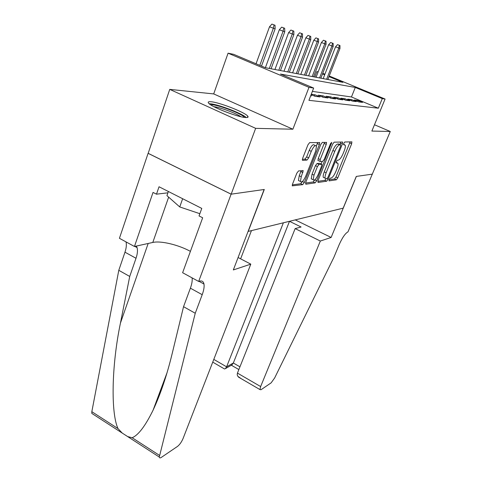<?xml version="1.0" encoding="UTF-8"?>
<svg xmlns="http://www.w3.org/2000/svg" width="482" height="482" viewBox="0 0 482 482"><rect width="100%" height="100%" fill="white"/><g stroke="black" fill="none" stroke-linecap="round" stroke-linejoin="round"><path stroke-width="0.72" d="M329.098 179.593L329.043 180.87L336.352 179.816L337.78 177.852L351.655 143.781L351.794 141.877L344.775 141.991L343.744 143.383L343.515 144.63L345.251 145.251C345.576 146.414 345.226 148.287 344.214 150.878L343.033 153.782C341.389 157.536 339.828 159.65 338.352 160.126L337.406 160.199L336.37 161.603L336.153 162.802L337.96 163.374C338.262 164.495 337.924 166.296 336.948 168.784L335.785 171.652C334.159 175.364 332.592 177.497 331.098 178.051L330.134 178.183L329.098 179.593M245.91 117.536C247.887 117.614 248.519 117.18 247.808 116.234C245.458 112.511 219.135 102.196 210.833 101.738C208.465 101.551 207.706 102.003 208.555 103.088C210.983 106.859 238.524 117.512 245.91 117.536M298.551 170.917L296.828 173.177L292.55 184.088L292.249 185.853L302.702 184.654L304.353 182.461L319.373 144.54L319.693 142.648L309.673 142.582L307.95 144.811L302.684 158.241L302.377 160.114L302.69 160.373L307.004 160.066L308.691 157.861L311.264 151.336C313.529 146.486 315.276 144.745 316.493 146.106L315.65 151.137L305.739 176.189C303.443 181.069 301.678 182.823 300.443 181.449L301.25 176.725L303.214 170.724L298.551 170.917M372.429 174.135L356.373 176.412L331.128 237.457L320.337 241.036L260.642 386.552L259.961 389.583L260.997 389.739L271.119 382.871L274.644 377.972L333.797 257.527L339.195 244.603C342.341 237.596 345.269 233.348 347.98 231.86L390.269 131.49L371.875 131.062L385.082 99.039L382.28 98.605L378.328 108.209L308.92 100.322L313.662 88.061L308.992 87.344L228.07 53.183L233.68 54.346L265.353 67.697L342.901 82.344L328.995 76.602M372.405 174.135L356.288 176.424L343.16 208.158L248.23 231.408L264.287 189.474L231.173 194.174L255.647 128.345L292.881 129.218L308.992 87.344M318.048 180.569L318.006 182.455L326.688 181.208L328.182 179.177L342.395 143.998L342.509 142.027L334.159 142.172L332.61 144.226L318.048 180.569M315.144 182.865L305.793 184.214L305.793 182.262L320.765 144.51L322.398 142.365L326.567 142.515L326.248 144.377L320.205 159.542L320.156 161.548L322.729 161.343L324.302 159.247L330.532 143.666L331.797 142.353L316.716 180.756L315.144 182.865L313.222 181.967L305.54 183.046M231.173 194.174L148.167 153.33L169.742 89.387L255.647 128.345M390.269 131.49L374.478 124.754M358.807 101.913L362.53 102.389L358.024 100.503L354.246 99.997L358.807 101.913M352.366 101.081L356.27 101.588L351.667 99.654L347.715 99.129L352.366 101.081M345.618 100.214L349.709 100.744L345.01 98.768L340.864 98.214L345.618 100.214M338.539 99.304L342.829 99.858L338.033 97.84L333.683 97.262L338.539 99.304M331.098 98.352L335.605 98.93L330.712 96.864L326.139 96.255L331.098 98.352M323.271 97.346L328.013 97.954L323.012 95.84L318.204 95.195L323.271 97.346M311.125 94.623L315.029 96.286L320.024 96.93L314.915 94.755L311.258 94.273M310.697 95.731L311.607 95.846L310.788 95.496M378.328 108.209L351.462 96.972L312.372 91.393M292.881 129.218L213.695 93.918L169.742 89.387M213.695 93.918L228.07 53.183M314.776 77.03L316.873 71.595L318.156 71.86M382.28 98.605L355.276 87.453L280.476 74.071L313.662 88.061M322.753 73.318L324.904 74.204M329.23 75.993L385.082 99.039M324.669 74.812L322.512 73.927M318.072 72.089L316.873 71.595M351.462 96.972L355.276 87.453M358.024 100.503L357.65 101.425M351.667 99.654L351.276 100.624M345.01 98.768L344.606 99.792M338.033 97.84L337.611 98.912M330.712 96.864L330.266 97.997M323.012 95.84L322.542 97.039M314.915 94.755L314.421 96.026M329.037 179.75L334.532 178.985L335.966 177.021L350.131 141.901M339.943 144.528L340.822 142.057M317.801 181.328L324.82 180.34L326.133 178.726M326.995 178.605L328.043 177.183L340.551 146.203L340.774 144.949L339.617 144.853C338.099 145.275 336.49 147.438 334.785 151.33L326.151 172.773C325.193 175.243 324.862 177.045 325.157 178.171L325.953 178.75L326.995 178.605M338.828 144.034L340.623 144.829M324.428 177.834L323.271 177.298C322.97 176.171 323.302 174.37 324.259 171.899L332.863 150.468C334.568 146.582 336.177 144.425 337.701 144.004L338.713 143.985M318.361 160.639L317.921 160.44L318.234 158.644L324.591 142.329M322.169 161.392L321.126 163.994M313.222 181.967L314.794 179.858L316.716 180.756M314.005 175.105L313.186 179.726C314.324 180.943 315.981 179.238 318.156 174.611L321.536 166.163L321.843 164.404L319.012 164.422L317.415 166.549L314.005 175.105L312.047 174.201L311.239 178.816L312.27 179.298M319.843 163.404L321.584 164.199M312.047 174.201L315.451 165.645L317.048 163.525L319.632 163.308M299.605 181.057L298.43 180.503L299.232 175.779L301.166 170.652M315.324 145.582L314.457 145.19C313.222 143.823 311.474 145.558 309.209 150.408L311.264 151.336M302.377 159.307L304.955 159.132L306.648 156.927L309.209 150.408M316.433 145.95L317.68 142.449M292.291 184.901L300.714 183.72L302.383 181.485M339.979 45.555L337.521 44.639L339.979 45.555L339.967 48.477L335.538 46.832L323.187 78.62M339.316 45.35L338.768 48.116L326.627 79.271M339.967 48.477L327.862 79.506M335.538 46.832L337.521 44.639M210.773 104.865C214.737 103.443 242.404 113.74 244.464 117.391M240.982 116.734C235.837 113.186 220.105 107.335 213.869 106.655M168.381 191.499L166.935 195.638L179.738 206.941L199.855 213.701M182.654 198.729L179.738 206.941M246.302 117.548C241.687 113.101 215.701 103.431 209.26 103.775M251.459 230.619L240.626 258.84M320.337 241.036L295.141 228.607L301.075 226.998L289.489 221.31L283.38 222.798L226.6 366.82L233.336 363.012L239.946 366.82M331.128 237.457L295.237 219.894M295.141 228.607L237.439 373.104L260.642 386.552M289.489 221.31L233.336 363.012L231.661 365.073M241.247 378.701L237.74 376.231L237.216 374.773L237.439 373.104M223.13 368.164L224.522 368.977L225.413 368.622L226.6 366.82L213.797 359.397M250.791 264.142L183.076 438.5C181.557 442.036 179.696 444.681 177.49 446.422L161.35 457.388C160.145 458.165 159.458 458.051 159.283 457.038L195.246 313.252L202.205 294.689C203.838 290.266 204.422 286.712 203.976 284.031C203.422 281.404 201.898 280.464 199.391 281.217L198.668 281.452L231.113 194.18L264.124 189.498L233.33 269.938L250.791 264.142L238.09 257.515M93.321 414.375L91.809 413.393L91.833 411.688L118.789 270.312L129.724 276.451L120.446 323.061C111.444 366.193 110.854 413.327 118 428.588L122.235 433.077L127.652 436.578L132.134 437.722C138.274 435.27 145.257 426.088 153.083 410.182C160.554 394.131 166.929 375.255 172.188 353.547L183.546 306.679L190.384 288.182C191.908 283.982 192.475 280.548 192.083 277.867M183.546 306.679L195.246 313.252M118.789 270.312L124.971 252.188C126.344 248.073 126.694 244.645 126.013 241.892M136.376 246.061L137.069 247.609C137.834 250.381 137.484 253.93 136.014 258.268L129.724 276.451M231.113 194.18L148.095 153.336L119.428 238.301L134.448 246.483L153.035 192.42L156.481 194.18L167.923 192.812M198.668 281.452L182.624 272.716L202.657 217.78L199.042 215.936L201.771 208.417L159.042 186.769L156.481 194.18M134.448 246.483L152.794 242.458C160.813 240.56 178.4 244.802 190.408 251.363M333.183 43.434L330.652 42.488L333.183 43.434L333.176 46.423L328.628 44.736L316.072 77.277M332.484 43.217L331.917 46.043L319.572 77.939M333.176 46.423L320.867 78.18M328.628 44.736L330.652 42.488M326.055 41.205L323.458 40.235L326.055 41.205L326.061 44.272L321.386 42.536L308.613 75.867M325.326 40.976L324.748 43.874L312.185 76.542M326.061 44.272L313.541 76.801M321.386 42.536L323.458 40.235M318.584 38.873L315.915 37.873L318.584 38.873L318.602 42.012L313.794 40.229L300.804 74.391M317.819 38.632L317.222 41.597L304.443 75.084M318.602 42.012L305.865 75.349M313.794 40.229L315.915 37.873M310.745 36.421L307.992 35.397L310.745 36.421L310.776 39.645L305.823 37.813L292.604 72.842M309.938 36.168L309.324 39.205L296.322 73.547M310.776 39.645L297.81 73.83M305.823 37.813L307.992 35.397M302.497 33.842L299.659 32.788L302.497 33.842L302.545 37.156L297.442 35.264L283.988 71.216M301.648 33.577L301.015 36.692L287.784 71.932M302.545 37.156L289.351 72.228M297.442 35.264L299.659 32.788M293.821 31.131L290.899 30.047L293.821 31.131L293.881 34.535L288.622 32.589L274.927 69.504M292.929 30.854L292.273 34.047L278.801 70.239M293.881 34.535L280.452 70.547M288.622 32.589L290.899 30.047M247.742 117.343L248.085 116.789M284.675 28.275L281.657 27.155L284.675 28.275L284.754 31.776L279.319 29.764L265.383 67.703M283.735 27.98L283.061 31.264L269.342 68.45M284.754 31.776L271.083 68.781M279.319 29.764L281.657 27.155M275.023 25.257L271.902 24.1L275.023 25.257L275.12 28.86L269.51 26.787L256.05 63.775M274.029 24.95L273.33 28.318L259.804 65.359M275.12 28.86L261.503 66.076M269.51 26.787L271.902 24.1M336.153 162.344L337.255 162.838M343.497 144.239L344.588 144.727M349.805 142.967L351.655 143.781M335.966 177.021L337.78 177.852M334.532 178.985L336.352 179.816M340.491 143.16L342.395 143.998M326.959 178.611L328.182 179.177M324.82 180.34L326.688 181.208M337.701 144.004L339.617 144.853M332.863 150.468L334.785 151.33M324.259 171.899L326.151 172.773M324.259 143.491L326.248 144.377M318.234 158.644L320.205 159.542M330.712 143.262L331.568 143.642M317.048 163.525L319.012 164.422M315.451 165.645L317.415 166.549M300.882 171.58L302.907 172.526M299.232 175.779L301.25 176.725M306.648 156.927L308.691 157.861M304.955 159.132L307.004 160.066M317.349 143.636L319.373 144.54M302.371 181.527L304.353 182.461M300.714 183.72L302.702 184.654M190.384 288.182L202.205 294.689M136.014 258.268L124.971 252.188M91.833 411.688L118 428.588M132.134 437.722L159.458 455.363M120.446 323.061L148.173 243.476M199.042 281.343L203.976 284.031M168.652 197.15L152.794 242.458M247.808 116.234L247.35 117.469M351.643 141.877L351.987 142.027M342.334 142.033L342.72 142.202M323.271 177.298L325.157 178.171M326.103 142.304L326.567 142.515M317.921 160.44L319.891 161.337M311.239 178.816L313.186 179.726M302.72 170.495L303.214 170.724M298.43 180.503L300.443 181.449M319.186 142.419L319.693 142.648M259.961 389.583L238.391 377.038M231.372 365.236L238.855 369.555M225.413 368.622L232.149 364.79M224.522 368.977L212.737 362.127M153.083 410.182L167.025 372.767M137.069 247.609L134.84 246.398M91.809 413.393L122.217 433.065M127.652 436.578L159.283 457.038"/></g></svg>
